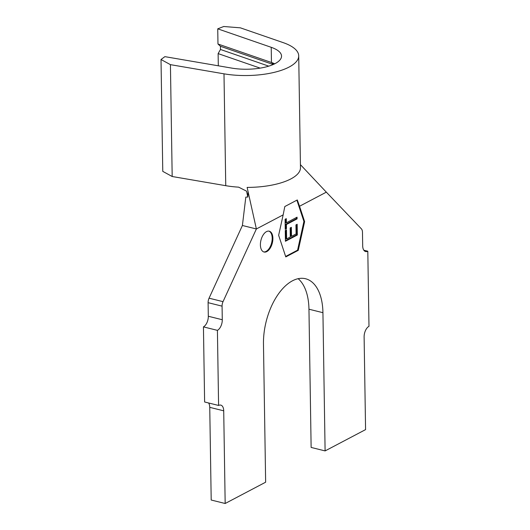 <?xml version="1.0" encoding="UTF-8"?>
<svg xmlns="http://www.w3.org/2000/svg" width="530" height="530" viewBox="0 0 530 530"><rect width="100%" height="100%" fill="white"/><g stroke="black" fill="none" stroke-linecap="round" stroke-linejoin="round"><path stroke-width="0.79" d="M272.897 238.321A10.739 5.856 104 0 0 269.24 231.186A10.739 5.856 104 0 0 260.402 244.893A10.739 5.856 104 0 0 264.059 252.022A10.739 5.856 104 0 0 272.897 238.321M263.715 251.916A10.739 5.856 104 0 0 272.195 238.142A10.739 5.856 104 0 0 268.889 231.12M285.63 256.454L297.575 250.167L303.922 221.447L296.899 200.188M297.164 224.263L297.337 235.009L285.425 241.276L285.259 230.53L286.478 229.887L286.617 238.924L290.288 236.996L290.142 227.96L291.368 227.317L291.507 236.353L296.084 233.942L295.945 224.906L297.164 224.263M297.085 218.89L286.392 224.521L286.458 228.669L285.239 229.311L285.08 219.301L286.299 218.658L286.366 222.812L297.058 217.181L297.085 218.89L296.383 218.718L285.697 224.342L286.392 224.521M260.164 68.125L218.121 53.603L218.314 65.799M218.121 53.603L220.473 49.469L220.427 46.276L217.976 44.01L217.737 28.832L223.74 26.5L240.381 27.838L283.239 42.645A51.536 18.895 179.1 0 1 298.715 55.829A51.536 18.895 179.1 0 1 223.991 73.829L170.428 64.653L172.184 176.51L162.77 171.369L161.014 59.512L164.876 56.65L231.723 68.098A34.357 12.594 -0.9 0 0 281.536 56.101A34.357 12.594 -0.9 0 0 271.221 47.309L217.737 28.832M274.719 63.799A34.357 12.594 -0.9 0 0 271.459 62.494L217.976 44.01M209.748 407.345L211.198 500.028L225.17 503.5L223.713 410.816L209.748 407.345A8.586 4.684 104 0 0 208.601 402.972M203.44 326.877L204.62 401.985L218.592 405.457L217.413 330.356L203.44 326.877A8.586 4.684 104 0 0 208.316 316.258L208.098 302.676A6.015 3.279 -76 0 1 209.065 298.185L242.402 225.495L256.374 228.967L283.159 214.875L278.641 235.293L285.783 256.911L298.271 250.339L304.624 221.619L299.543 206.249L326.328 192.151L361.387 228.847A6.015 3.279 -76 0 1 362.474 232.259L362.686 245.847A8.586 4.684 -76 0 0 365.607 251.551A8.586 4.684 -76 0 0 367.807 251.207L368.986 326.308A8.586 4.684 -76 0 0 364.117 336.928L365.574 429.611L325.102 450.911L322.929 312.687A51.105 27.885 104 0 0 305.538 278.74A51.105 27.885 104 0 0 263.47 343.977L265.643 482.201L225.17 503.5M208.316 316.258L222.282 319.736L222.07 306.148A6.015 3.279 -76 0 1 223.031 301.656L256.374 228.967L247.126 187.408A51.536 18.895 179.1 0 0 300.47 167.685L298.715 55.829M363.825 250.213L367.807 251.207M298.132 278.681A51.105 27.885 104 0 1 308.957 309.209L311.13 447.433L325.102 450.911M222.282 319.736A8.586 4.684 -76 0 1 217.413 330.356M218.592 405.457A8.586 4.684 -76 0 1 220.791 405.112A8.586 4.684 -76 0 1 223.713 410.816M300.424 164.651L326.328 192.151M299.543 206.249L297.297 199.956L284.809 206.534L283.159 214.875M242.402 225.495L245.814 197.094L247.815 197.034L248.047 191.542M247.815 197.034L246.549 191.171L238.652 187.156A51.536 18.895 179.1 0 1 225.747 185.685L172.184 176.51M170.428 64.653L161.014 59.512M273.208 64.508L220.427 46.276M268.756 66.151L220.473 49.469M303.922 221.447L304.624 221.619M297.575 250.167L298.271 250.339M296.475 224.627L296.634 234.836L297.337 235.009M296.634 234.836L285.418 240.739M285.789 230.252L285.922 238.752L286.617 238.924M290.672 227.681L290.811 236.181L291.507 236.353M285.697 224.342L285.763 228.496L286.458 228.669M285.763 228.496L285.226 228.774M285.61 219.023L285.67 222.633L286.366 222.812M296.363 217.545L296.383 218.718M271.221 47.309L271.459 62.494L273.506 64.375M208.098 302.676L222.07 306.148M209.065 298.185L223.031 301.656M308.957 309.209L322.929 312.687M223.991 73.829L225.747 185.685"/></g></svg>
